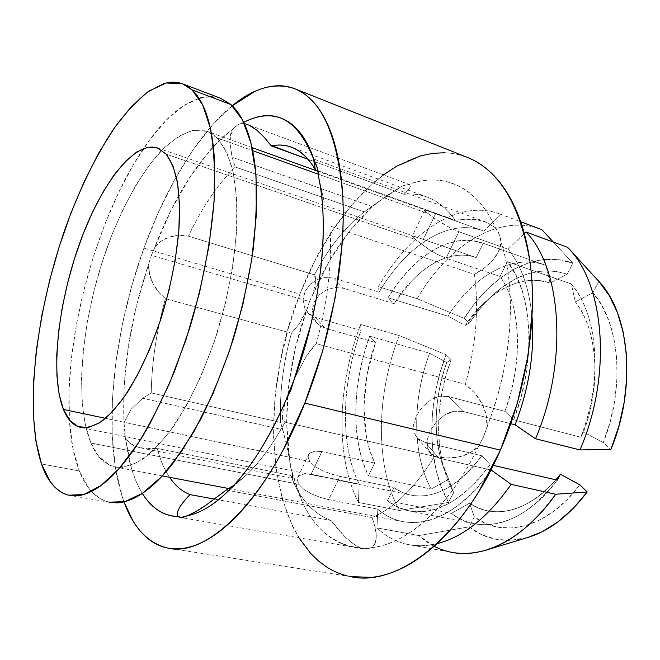 <?xml version="1.0" encoding="UTF-8"?>
<svg xmlns="http://www.w3.org/2000/svg" width="660" height="660" viewBox="0 0 660 660"><rect width="100%" height="100%" fill="white"/><g stroke="black" fill="none" stroke-linecap="round" stroke-linejoin="round"><path stroke-width="0.49" stroke-dasharray="3.3 2.47" d="M309.433 301.554L306.826 309.639L298.823 324.415L291.439 333.217L165.404 298.683C159.802 293.947 155.686 288.948 153.046 283.668C149.721 276.986 148.252 270.443 148.657 264.066L151.371 255.304L309.433 301.554L329.695 260.452L349.726 230.868L372.372 206.803L377.503 202.488L387.932 194.898L402.336 186.112L407.707 184.767C416.171 181.574 424.578 179.982 432.919 179.974C441.268 179.974 449.295 181.723 457.025 185.212C464.747 188.719 471.883 194.032 478.442 201.16C484.993 208.304 490.677 217.181 495.495 227.782L499.117 234.118L501.097 242.385C504.991 254.38 507.68 267.688 509.173 282.307C510.65 296.95 510.807 312.403 509.635 328.672C508.447 344.957 505.939 361.416 502.12 378.064L497.558 395.711L492.088 413.011L483.541 437.011L478.516 446.259C471.446 461.092 463.617 474.614 455.02 486.816C446.424 498.985 437.415 509.446 428.01 518.199C418.613 526.919 409.167 533.742 399.671 538.659C390.192 543.559 380.977 546.546 372.034 547.618L366.217 549.128L360.739 548.006C352.201 547.478 344.264 545.259 336.922 541.365C329.587 537.455 323.004 532.117 317.155 525.352C311.314 518.578 306.298 510.667 302.099 501.6L292.066 471.851L292.627 478.434L290.788 475.472L157.212 448.437L140.786 447.901L138.319 447.274C132.058 445.318 127.735 442.159 125.35 437.786L124.03 422.656L131.051 409.266L142.651 398.252L282.81 429.718L286.184 443.124L292.066 471.851L290.103 465.325L286.58 422.21L288.758 384.813L295.614 346.83L309.433 301.554L151.371 255.304L171.055 210.21L189.832 177.243L210.507 149.82C217.66 141.735 224.936 134.97 232.337 129.525L237.253 125.26L243.721 122.372L241.907 123.354L244.291 123.585L241.907 123.354C238.895 123.841 235.702 125.903 232.337 129.525L229.861 142.09C229.87 136.876 230.695 132.685 232.337 129.525C201.547 153.986 175.7 193.207 154.786 247.186C158.466 242.352 163.589 238.92 170.156 236.874C175.345 235.273 181.442 235.034 188.455 236.156C202.125 207.207 217.75 184.165 235.339 167.029L232.089 157.286L371.704 206.44L364.254 211.876L235.339 167.029L364.254 211.876C345.089 226.999 328.465 247.987 314.383 274.816L188.455 236.156L314.383 274.816L315.843 281.16L312.931 294.146L309.433 301.554M383.411 174.9L373.568 182.787L351.788 204.864L331.988 231.388L314.589 261.434L299.904 294.146L143.921 248.135C165.652 188.009 197.563 134.161 232.246 105.781L213.089 124.245L193.281 149.506L174.916 179.223L158.359 212.404L143.921 248.135L131.876 285.541L122.463 323.796L115.896 362.051L112.398 399.432L112.167 435.031L115.393 467.824L122.215 496.691L124.014 501.864C101.409 439.849 112.018 335.89 143.921 248.135L299.904 294.146C253.671 406.75 267.597 558.847 350.567 576.617L167.434 548.006M404.044 194.312L308.212 159.365L404.044 194.312C407.616 190.946 409.703 188.488 410.305 186.929L409.893 184.726L407.707 184.767C404.176 184.932 400.554 186.565 396.817 189.667L371.704 206.44L232.089 157.286L229.861 142.09L232.089 157.286L235.339 167.029C217.75 184.165 202.125 207.207 188.455 236.156L179.223 235.463L170.156 236.874L161.766 240.718L154.786 247.186L151.371 255.304L148.657 264.066L149.548 274.222L153.046 283.668L158.515 291.877L165.404 298.683L291.439 333.217C283.024 363.66 279.427 393.393 280.632 422.408L151.239 392.914C151.759 362.447 156.478 331.039 165.404 298.683C156.478 331.039 151.759 362.447 151.239 392.914L280.632 422.408L282.81 429.718L142.651 398.252L151.239 392.914L142.651 398.252L131.051 409.266L124.03 422.656L124.162 385.06L128.518 345.114L136.801 304.301L148.657 264.066C130.069 319.258 121.861 372.124 124.03 422.656L124.162 430.897L125.35 437.786L130.68 443.66L138.319 447.274L147.378 448.751L157.212 448.437L290.788 475.472C299.524 498.622 312.947 513.629 331.048 520.484L214.516 499.108L331.048 520.484L345.188 537.017C350.897 542.512 356.078 546.175 360.739 548.006L363.421 548.889L372.034 547.618C374.88 545.523 376.291 541.489 376.266 535.524C376.233 530.797 374.83 524.832 372.067 517.613C394.3 507.936 415.148 487.526 434.61 456.39L285.029 422.21C268.645 451.844 251.567 472.898 233.788 485.364L247.549 473.855C260.667 461.101 273.158 443.883 285.029 422.21L434.61 456.39C443.429 458.263 451.234 458.494 458.032 457.091C466.645 455.301 473.476 451.688 478.516 446.259L483.541 437.011L487.072 426.558C487.707 418.902 485.842 410.965 481.47 402.757C478.005 396.289 472.651 390.134 465.399 384.31C476.108 344.734 479.102 308.08 474.375 274.329L329.851 225.992C332.409 261.624 327.88 300.861 316.264 343.72L465.399 384.31L316.264 343.72L306.215 356.425L294.707 378.106L306.215 356.425L311.503 348.901L316.264 343.72C327.88 300.861 332.409 261.624 329.851 225.992L474.375 274.329C482.262 269.989 488.317 265.353 492.541 260.411C497.871 254.149 500.717 248.143 501.097 242.385C500.321 236.23 498.448 231.363 495.495 227.782L485.859 222.024L477.469 219.928C471.215 218.914 463.782 219.013 455.161 220.225C447.059 208.642 437.63 200.896 426.871 196.993C419.537 194.353 411.931 193.462 404.044 194.312C423.992 192.126 441.037 200.764 455.161 220.225L317.988 170.758L455.161 220.225L466.471 219.252L477.469 219.928L487.476 222.659L495.495 227.782C476.281 185.014 441.342 171.79 407.707 184.767L410.289 184.957L410.305 186.929L408.086 190.187L404.044 194.312M226.256 490.066L372.067 517.613L226.256 490.066M169.603 477.312C164.348 469.441 160.223 459.814 157.212 448.437C160.223 459.814 164.348 469.441 169.603 477.312M142.337 493.408C138.055 486.502 134.516 478.426 131.703 469.169L125.35 437.786C128.007 460.531 133.667 479.069 142.337 493.408M445.046 152.74L456.233 154.069L467.107 157.286C405.652 133.972 333.869 204.872 299.904 294.146L288.222 328.68L279.79 364.221L274.808 399.943L273.479 435.006L275.962 468.509L282.381 499.471L292.817 526.845L298.881 537.809M347.176 575.875L350.551 576.617M282.356 416.493C282.249 419.719 283.14 421.624 285.029 422.21L283.024 420.536L282.356 416.493L283.288 409.72L285.986 400.1C283.726 406.915 282.521 412.376 282.356 416.493M324.291 202.257L318.664 177.177L324.291 202.257M485.859 222.024L313.508 158.977L314.688 161.807M256.798 130.16C261.17 133.675 265.864 138.74 270.88 145.357M247.97 124.682L251.633 126.514M486.016 414.274L487.072 426.558C512.218 363.932 517.044 289.748 501.097 242.385L498.481 251.641L492.541 260.411L484.242 268.059L474.375 274.329C479.102 308.08 476.108 344.734 465.399 384.31L474.334 392.683L481.47 402.757L486.016 414.274M364.254 211.876L384.318 197.563L396.817 189.667L378.568 201.638C351.673 223.674 329.794 254.512 312.931 294.146L315.843 281.16L315.612 277.192L314.383 274.816C328.16 248.556 344.404 227.873 363.099 212.776L364.254 211.876M302.816 317.683L306.826 309.639C288.635 360.558 282.802 409.868 289.319 457.578L286.184 443.124L280.632 422.408C279.427 393.393 283.024 363.66 291.439 333.217L298.823 324.415L302.816 317.683M292.76 476.429L292.066 471.851L298.031 491.857C310.621 525.929 331.526 544.648 360.739 548.006L352.993 543.625L345.188 537.017L337.813 529.097L331.048 520.484C312.947 513.629 299.524 498.622 290.788 475.472L292.76 478.335L292.76 476.429M375.342 542.735L372.034 547.618C407.509 543.947 450.343 506.088 478.516 446.259L469.136 453.305L458.032 457.091L446.308 457.949L434.61 456.39C415.148 487.526 394.3 507.936 372.067 517.613L375.061 526.911L376.266 535.524L375.342 542.735M313.599 159.06L315.373 169.818M189.973 494.604L183.876 501.435L179.438 507.804L177.26 513.117L177.994 516.574M220.613 98.257C195.929 92.153 170.247 108.908 143.558 148.525C96.698 217.61 64.168 336.641 69.391 419.95C70.587 439.882 73.887 456.885 79.299 470.951L41.489 463.955L79.299 470.951L88.811 488.359L92.087 492.203L100.312 498.787L108.908 502.169M434.123 546.257L418.778 535.582L376.951 527.885L377.834 509.157L328.68 499.62L339.983 476.371L331.361 474.086L322.435 470.662L314.771 466.348L309.688 461.505L308.038 456.794L308.624 454.624L309.928 453.073L314.845 451.151L321.915 451.588L311.091 474.243L304.037 473.872L299.128 475.802L297.833 477.353L297.231 479.548L298.832 484.333L303.79 489.316L311.314 493.812L320.116 497.351L328.68 499.62L339.983 476.371L393.946 487.542L387.37 500.618L398.071 507.342L409.959 511.112L422.812 511.706L436.334 508.951L450.211 502.78L464.062 493.218L477.493 480.406L490.108 464.615L481.775 455.738L490.108 464.615L493.284 465.349L490.108 464.615C462.8 500.808 435.41 516.169 407.938 510.708C400.405 508.984 393.55 505.618 387.37 500.618L393.946 487.542C399.869 491.873 406.411 494.555 413.581 495.577C420.758 496.592 428.274 495.776 436.128 493.135C443.998 490.462 451.836 485.966 459.649 479.638C467.462 473.278 474.837 465.316 481.775 455.738L425.271 442.464L439.057 458.156L490.941 469.994L439.057 458.156L431.821 454.666L427.688 448.379L427.144 440.047L430.188 430.757L436.31 421.913L444.601 415.008L453.898 411.262L462.94 411.411L448.478 396.511L504.958 411.361L513.661 419.818L580.726 437.217L583.481 432.011L603.273 442.621C625.523 387.841 619.682 322.558 592.952 292.718L575.363 301.942L571.296 283.932C589.042 305.795 596.813 336.765 594.602 376.843C593.002 397.444 588.373 417.574 580.726 437.217L583.498 432.019C589.545 415.701 593.233 399.061 594.553 382.082C596.491 348.191 590.089 321.478 575.347 301.933C597.333 329.002 601.755 384.508 583.481 432.011C601.771 384.516 597.358 329.01 575.363 301.942L575.347 301.933C597.358 329.01 601.771 384.516 583.498 432.019L603.273 442.621L610.888 449.419L603.273 442.621L610.195 421.798L614.807 400.356L616.985 378.931L616.688 358.182L613.965 338.695L608.949 321.007L601.862 305.563L592.952 292.718L575.363 301.942L571.296 283.932L507.441 261.715L500.032 276.466L507.441 261.715L515.782 274.939L522.299 290.994L526.738 309.515L528.899 330.041L528.66 352.003L525.995 374.748L520.946 397.584L513.661 419.818L580.726 437.217C603.455 380.985 597.96 314.094 571.296 283.932L507.441 261.715C532.686 292.141 536.794 361.21 513.661 419.818L504.958 411.361L510.873 392.486L514.965 373.172C517.077 360.162 517.877 347.572 517.366 335.404C516.846 323.251 515.089 312.147 512.094 302.09C509.091 292.058 505.065 283.519 500.032 276.466L446.044 258.217L437.531 254.504L428.802 249.364L415.346 239.489L412.5 236.791L412.945 236.115L416.699 237.154L475.926 257.507C448.767 247.962 416.039 268.488 394.094 303.691L343.48 288.272L335.362 287.479L326.857 289.682L319.399 294.69L314.267 301.876L312.337 310.142L313.805 318.145L318.285 324.547L324.976 328.243L375.548 342.474C360.814 384.12 359.857 431.97 374.674 463.081L321.915 451.588L314.845 451.151L309.928 453.073L308.038 456.794L309.688 461.505L105.55 418.341L309.688 461.505L314.771 466.348L322.435 470.662L331.361 474.086L339.983 476.371L393.946 487.542L401.585 492.055L409.893 494.901C433.884 499.802 457.842 486.75 481.775 455.738L425.271 442.464L418.151 438.999L414.1 432.853L413.572 424.702L416.542 415.577L422.491 406.865L430.534 400.042L439.601 396.338L448.478 396.511L504.958 411.361C523.652 361.531 520.591 303.905 500.032 276.466L446.044 258.217L458.914 231.742L508.109 249.208L524.304 233.558L508.109 249.208C521.342 265.337 529.337 288.156 532.1 317.658C529.337 288.156 521.342 265.337 508.109 249.208L458.914 231.742L450.351 227.989L441.482 222.964L427.73 213.469L318.475 174.248L427.73 213.469L424.801 210.886L425.213 210.268L428.975 211.365L482.691 230.67C447.703 217.982 405.867 246.296 379.153 292.124L333.589 278.075L325.611 277.283L317.287 279.493L310.01 284.476L305.011 291.572L303.105 299.698L304.532 307.535L308.921 313.805L315.505 317.46L361.028 330.454C341.401 383.023 339.62 444.708 359.139 484.102L311.091 474.243L304.037 473.872L299.128 475.802L297.231 479.548L298.832 484.333L90.865 443C73.45 400.48 82.005 316.957 107.498 246.436C122.331 206.39 141.776 171.427 162.467 149.539C172.862 139.804 183.043 133.427 193.025 130.416L207.009 131.332L217.115 137.874L252.656 150.629L217.115 137.874C223.724 145.612 228.995 156.651 232.947 171.006C235.983 187.143 237.27 205.846 236.808 227.123C234.671 261.195 228.038 296.719 216.909 333.696C205.128 369.377 190.179 401.263 174.091 425.601C163.267 440.335 152.642 451.663 142.197 459.566C132.082 465.415 122.776 467.833 114.279 466.81C104.247 464.178 96.442 456.241 90.865 443L298.832 484.333L303.79 489.316L311.314 493.812L320.116 497.351L328.68 499.62L377.834 509.157C384.945 515.328 392.931 519.412 401.816 521.408C431.129 527.191 460.507 510.683 489.951 471.908C453.849 523.537 405.892 534.971 377.834 509.157L376.951 527.885L418.778 535.582L469.07 526.853L474.326 516.92L485.669 523.471L498.151 527.233L511.516 528.008L525.467 525.649L539.674 520.063L553.748 511.302L567.286 499.48L579.892 484.853L573.326 492.97C541.472 529.972 500.684 537.108 474.326 516.92L469.07 526.853C485.76 539.962 505.362 543.485 527.876 537.438L510.337 540.391L495.412 539.203L481.569 534.592L469.07 526.853L418.778 535.582C428.101 544.03 438.752 549.541 450.731 552.123L407.863 544.483C396.214 541.951 385.91 536.415 376.951 527.885C393.343 543.527 413.341 548.798 436.961 543.683C426.748 546.142 417.046 546.406 407.863 544.483M540.664 229.201C497.838 213.287 447.629 246.229 417.07 298.7L378.477 286.696L379.153 292.124C406.139 245.809 448.602 217.421 483.763 231.074L435.608 213.716L423.324 239.415L412.945 236.115L412.318 236.189L412.5 236.791L415.346 239.489L166.204 154.143L415.346 239.489L428.802 249.364L437.531 254.504L446.044 258.217L458.914 231.742L450.351 227.989L433.57 217.75L424.801 210.886L424.594 210.325L425.213 210.268L428.975 211.365L435.608 213.716L423.324 239.415L476.173 257.598C469.376 255.222 462.322 254.587 454.987 255.667C447.67 256.765 440.385 259.413 433.15 263.629C425.914 267.853 418.993 273.372 412.376 280.203L394.094 303.691L387.981 297.751C412.706 256.492 450.722 231.611 482.419 242.962L545.044 265.097C511.987 253.25 472.898 276.49 447.934 316.148L387.981 297.751L397.955 282.983L408.903 269.957L420.643 258.943L432.977 250.231L445.673 244.101L458.469 240.768L471.1 240.438L483.252 243.26L476.173 257.598L483.252 243.26L545.911 265.411L550.102 283.033L567.204 274.164L554.532 271.087L541.439 270.979L528.214 273.727L515.163 279.147L502.54 287.042L490.57 297.165L479.473 309.251L469.417 323.029L464.17 318.334L475.192 302.833L487.435 289.195L500.692 277.745L514.734 268.793L529.287 262.63L544.063 259.504L558.723 259.644L572.905 263.191L567.204 274.164C540.854 266.021 515.361 273.636 490.726 297.008C482.922 304.54 475.819 313.219 469.417 323.029L465.308 325.388L483.359 303.658C504.983 283.156 527.233 276.284 550.102 283.033L549.838 282.942C521.317 272.918 487.509 291.835 465.308 325.388C487.492 291.827 521.301 272.91 549.821 282.934L550.085 283.024C521.507 272.803 487.558 291.72 465.292 325.38L447.934 316.148C473.113 276.127 512.696 252.862 545.911 265.411L550.102 283.033L567.204 274.164L572.905 263.191C535.623 248.795 491.477 274.535 464.17 318.334L417.07 298.7C447.406 246.634 497.062 213.766 539.707 228.855M451.093 359.642L445.516 376.959L441.523 394.705L439.189 412.582L438.562 430.27L439.684 447.455L442.571 463.815L447.216 479.02L453.585 492.739L448.536 502.441L441.375 487.22L436.161 470.332L432.943 452.141L431.722 433.034L432.473 413.391L435.154 393.55L439.7 373.873L446.028 354.717L451.093 359.642C437.646 396.883 435.088 432.696 443.396 467.082L447.802 480.521L453.585 492.739L440.476 457.768C433.133 427.49 435.22 395.736 446.754 362.505L451.093 359.642L446.028 354.717C426.69 404.803 426.657 464.228 448.536 502.441L399.399 510.477C374.723 465.308 376.084 394.713 399.234 335.577L446.028 354.717L399.234 335.577C376.084 394.713 374.723 465.308 399.399 510.477L358.446 502.466C335.082 456.67 337.384 384.887 360.657 324.448L399.234 335.577L360.657 324.448C337.384 384.887 335.082 456.67 358.446 502.466L359.139 484.102C339.62 444.708 341.401 383.023 361.028 330.454L360.657 324.448L361.028 330.454L315.505 317.46L324.976 328.243L318.285 324.547L313.805 318.145L312.337 310.142L314.267 301.876L319.399 294.69L326.857 289.682L335.362 287.479L343.48 288.272L333.589 278.075L325.611 277.283L317.287 279.493L310.01 284.476L305.011 291.572L303.105 299.698L304.532 307.535L307.948 312.865L315.505 317.46L324.976 328.243L375.548 342.474L367.092 374.509L363.957 406.741L366.465 437.002L369.864 450.706L374.674 463.081L368.379 475.827C350.74 439.981 352.093 384.145 369.674 336.204L429.619 353.215C412.244 399.556 412.013 453.94 431.161 489.043L368.379 475.827L362.662 461.546L358.636 445.681L356.326 428.571L355.732 410.561L356.821 391.999L359.551 373.205L363.858 354.502L369.674 336.204L375.548 342.474L369.674 336.204L429.619 353.215L446.737 362.497C432.267 402.509 432.448 448.874 448.759 479.218C432.432 448.874 432.251 402.509 446.737 362.497L446.754 362.505C432.251 402.509 432.432 448.874 448.742 479.218L431.161 489.043C412.013 453.94 412.244 399.556 429.619 353.215L446.754 362.505L451.093 359.642M598.909 281.449L592.952 292.718L598.917 281.449L567.6 247.335L585.997 267.374M462.94 411.411L510.799 423.704L462.94 411.411L448.478 396.511L439.601 396.338C437.506 396.577 434.486 397.815 430.534 400.042L422.491 406.865L416.542 415.577L413.572 424.702L414.1 432.853L417.202 438.091L425.271 442.464L439.057 458.156L430.848 453.742L427.688 448.379L427.144 440.047L430.188 430.757L436.31 421.913L444.601 415.008C448.651 412.764 451.745 411.518 453.898 411.262L462.94 411.411M553.377 242.088L572.905 263.191L553.361 242.088M378.477 286.696C408.87 232.906 458.156 198.503 499.818 213.964L500.981 214.409C459.121 197.876 409.142 232.386 378.477 286.696L417.07 298.7L464.17 318.334L469.417 323.029L465.308 325.388L447.934 316.148L387.981 297.751L394.094 303.691L343.48 288.272L333.589 278.075L379.153 292.124L378.477 286.696M483.763 231.074L500.981 214.409L483.763 231.074M469.549 503.201L474.326 516.92L469.549 503.201L477.659 507.688L486.412 510.584C511.607 515.707 536.283 503.588 560.439 474.218C532.463 511.079 494.381 520.839 469.549 503.201L469.549 503.201C493.061 519.766 528.346 512.267 555.877 479.812C532.785 505.189 509.627 515.452 486.395 510.576L477.642 507.688L469.532 503.201L451.465 513.397C457.999 518.347 465.201 521.705 473.063 523.487C501.699 529.155 529.774 514.701 557.263 480.133C524.518 524.964 479.391 535.697 451.465 513.397L469.532 503.201M387.37 500.618L451.465 513.397L387.37 500.618M220.44 98.191L211.068 96.385L200.665 97.63L183.785 105.517L166.625 119.873L149.754 139.763L133.65 164.249L118.693 192.398L105.221 223.344L93.522 256.228L83.837 290.251L76.387 324.588L71.387 358.438L69.019 390.935L69.465 421.179L72.864 448.198L79.299 470.951C86.089 488.433 95.98 498.844 108.958 502.178L68.813 495.223M90.865 443L85.198 424.396L82.096 401.973L81.526 376.612L83.391 349.156L87.557 320.413L93.86 291.175L102.118 262.21L112.117 234.259L123.626 208.073L136.364 184.412L150.018 164.06L164.233 147.782L178.563 136.364L192.53 130.515L205.582 130.87L207.339 131.456L212.396 134.038L217.115 137.874L226.528 151.718L233.227 172.26L236.709 198.932L236.626 230.711L232.815 266.137L225.39 303.402L214.69 340.502L201.316 375.424L186.029 406.337L169.686 431.764L153.153 450.697L137.222 462.586L122.57 467.346L116.82 467.263L109.733 465.259L99.082 456.901L90.865 443M555.654 494.257L587.202 491.956M610.888 449.419L579.95 449.938M311.091 474.243L359.139 484.102L358.446 502.466L399.399 510.477L448.536 502.441L453.585 492.739L448.759 479.218L431.161 489.043L368.379 475.827L374.674 463.081L321.915 451.588L311.091 474.243M140.786 447.901L292.627 478.434M426.871 196.993L291.365 147.172M295.251 88.935L294.599 88.671M363.421 548.889L180.865 517.539M409.893 184.726L247.302 124.426M363.099 212.776L378.568 201.638M291.258 476.421L298.031 491.857M227.947 491.378L247.549 473.855M182.878 83.968L182.449 83.803M482.691 230.67L318.087 171.361M252.013 147.551L207.009 131.332M81.716 427.655L409.893 494.901M157.451 147.931L475.926 257.507M114.279 466.81L162.294 475.926M228.863 488.565L401.816 521.408M499.818 213.964L520.658 221.743M440.476 457.768L443.396 467.082M490.726 297.008L483.359 303.658M473.063 523.487L407.938 510.708M545.044 265.097L482.419 242.962M594.602 376.843L594.553 382.082M430.848 453.742L417.202 438.091M307.948 312.865L317.303 323.582M424.594 210.325L412.318 236.189M297.833 477.353L308.624 454.624"/><path stroke-width="0.99" d="M350.567 576.617C396.322 587.408 461.843 539.319 500.387 450.12L304.837 403.087C265.295 503.052 205.4 558.071 167.434 548.006C147.84 543.122 133.369 527.736 124.014 501.864L132.734 520.427C136.859 527.373 141.587 533.148 146.924 537.743C152.262 542.33 158.161 545.531 164.612 547.338C171.072 549.136 178.018 549.359 185.427 548.006C192.852 546.637 200.624 543.559 208.742 538.783C216.868 533.981 225.167 527.439 233.632 519.156C242.104 510.84 250.528 500.866 258.901 489.233C267.275 477.576 275.352 464.475 283.132 449.947L304.837 403.087L322.583 351.227L335.23 297.487L342.045 245.149C343.299 228.228 343.546 212.273 342.796 197.299C342.037 182.341 340.354 168.712 337.755 156.42C335.14 144.152 331.749 133.435 327.566 124.261C323.383 115.12 318.582 107.613 313.17 101.747C307.75 95.906 301.892 91.682 295.589 89.075C289.295 86.485 282.727 85.412 275.888 85.858C269.057 86.311 262.102 88.135 255.032 91.328L232.246 105.781C254.067 87.747 274.849 82.046 294.599 88.671C321.651 99.396 337.697 135.209 342.738 196.119C346.005 256.105 331.79 335.75 304.837 403.087L500.387 450.12L517.25 403.631L528.14 355.088L532.48 307.362C532.793 291.835 532.026 277.101 530.178 263.167C528.322 249.249 525.492 236.453 521.681 224.779C517.869 213.13 513.241 202.826 507.804 193.875C502.359 184.932 496.295 177.449 489.613 171.418C482.93 165.404 475.827 160.858 468.303 157.765L295.251 88.935M270.88 145.357L308.212 159.365L271.285 145.901C278.297 144.466 284.996 144.895 291.365 147.172C300.721 150.546 308.723 158.095 315.373 169.818L317.988 170.758L315.373 169.818L313.508 158.977M180.865 517.539L187.621 515.683C200.244 513.158 213.667 505.073 227.89 491.428C249.092 470.687 268.455 440.245 285.986 400.1L294.707 378.106C320.694 308.236 329.596 226.966 318.664 177.177C318.376 170.594 317.064 165.495 314.713 161.881C298.592 119.237 274.931 106.07 243.721 122.372C250.511 118.825 257.185 116.704 263.744 116.011C270.897 115.269 277.687 116.424 284.113 119.468C290.548 122.537 296.373 127.611 301.595 134.689C306.817 141.793 311.19 150.859 314.713 161.881L317.468 168.407L318.664 177.177C321.304 189.808 322.814 203.989 323.194 219.714C323.565 235.48 322.724 252.244 320.669 270.014L316.693 296.926L310.951 324.291L290.961 389.722L285.986 400.1C278.866 416.699 271.186 431.879 262.936 445.632C254.686 459.352 246.221 471.207 237.534 481.181C228.855 491.131 220.283 498.985 211.827 504.752C203.379 510.493 195.31 514.132 187.621 515.683L196.416 511.244L206.324 504.941L226.256 490.066L233.788 485.364L226.256 490.066L206.324 504.941C198.767 510.097 192.53 513.678 187.621 515.683L182.572 517.564L177.994 516.574C170.775 516.359 164.2 514.305 158.268 510.403C152.344 506.501 147.163 501.031 142.708 494.002L142.337 493.408C151.379 508.101 163.267 515.823 177.994 516.574C176.492 515.179 176.979 512.251 179.438 507.804C181.393 504.298 184.907 499.892 189.973 494.604C182.028 491.469 175.238 485.71 169.603 477.312C175.238 485.71 182.028 491.469 189.973 494.604L214.516 499.108L189.973 494.604M298.881 537.809L310.827 553.616L318.524 561L325.462 566.222C332.161 570.718 339.405 573.936 347.176 575.875M350.551 576.617L371.803 577.368C380.44 576.419 389.342 573.911 398.5 569.861C407.665 565.793 416.873 560.142 426.137 552.915C435.41 545.663 444.477 536.91 453.354 526.647C462.239 516.359 470.662 504.768 478.624 491.865L500.387 450.12C526.746 389.977 537.718 317.93 530.029 262.07C520.303 205.12 499.331 170.189 467.123 157.294M445.046 152.74L433.018 153.301L420.898 155.785L396.817 166.114L383.411 174.9M180.213 517.423L177.994 516.574M251.633 126.514L256.798 130.16L249.175 125.21L244.291 123.577L247.97 124.682M314.688 161.807L313.599 159.06M315.373 169.818C303.732 150.183 289.039 142.213 271.285 145.901L264.264 137.313L256.798 130.16M108.908 502.169L116.556 502.879C122.083 502.73 127.949 501.146 134.17 498.135C140.39 495.107 146.842 490.603 153.516 484.605C160.198 478.591 166.955 471.133 173.786 462.231L193.966 431.558L212.924 393.797L229.523 350.823L242.756 305.019L251.823 259.034L256.286 215.507L256.047 176.789C255.189 164.868 253.63 154.168 251.361 144.688C249.092 135.234 246.221 127.141 242.748 120.417C239.275 113.71 235.323 108.421 230.909 104.544L192.076 89.875L202.661 104.89L210.284 127.892C213.741 147.023 215.127 169.537 214.426 195.442C211.802 236.173 203.305 282.274 189.882 327.566L174.652 370.912C163.218 398.12 151.124 422.136 138.361 442.951L119.287 468.41L100.856 485.644L83.828 494.488L68.813 495.223C56.628 492.005 47.52 481.585 41.489 463.955L50.086 481.47L55.506 487.847L61.644 492.442C65.984 494.917 70.76 496.048 75.974 495.841C81.197 495.619 86.773 493.936 92.713 490.801C98.653 487.641 104.849 482.971 111.293 476.792C117.736 470.588 124.286 462.916 130.936 453.766C137.594 444.601 144.169 434.107 150.678 422.284L169.414 383.6L186.021 339.636L199.485 292.842L208.989 245.957L214.063 201.679L214.574 162.418C213.988 150.348 212.701 139.549 210.73 130.004C208.75 120.475 206.184 112.357 203.016 105.641C199.848 98.942 196.201 93.687 192.076 89.875C187.96 86.089 183.488 83.696 178.679 82.715C173.861 81.741 168.82 82.071 163.556 83.704L147.427 92.119L130.936 107.069L114.609 127.578L98.926 152.699L84.266 181.475L70.95 213.023L59.268 246.485L49.459 281.045L41.753 315.892L36.349 350.196L33.462 383.097L33.256 413.688L35.887 440.995L41.489 463.955C23.719 410.314 36.184 309.936 66.462 225.118C79.975 188.48 95.51 156.709 113.083 129.797C124.888 113.462 136.801 100.576 148.83 91.129L166.312 82.97L182.449 83.803L192.076 89.875L230.909 104.544L220.613 98.257L182.878 83.968M252.656 150.629L318.475 174.248L252.656 150.629M166.204 154.143C171.064 160.842 174.801 170.247 177.433 182.383C179.322 195.954 179.833 211.579 178.951 229.259C176.509 257.491 170.668 286.795 161.436 317.179C151.487 347.012 140.011 372.248 127.017 392.89C118.47 405.116 110.113 414.538 101.945 421.171C94.058 426.104 86.84 428.167 80.289 427.358C73.078 425.395 67.46 419.422 63.434 409.439L105.55 418.341L63.434 409.439C50.143 375.713 57.676 305.753 78.68 246.032C99.561 186.343 133.46 140.267 157.451 147.931L166.204 154.143L172.986 165.899L177.548 183.043L179.561 205.078L178.81 231.14L175.246 260.065L168.968 290.441L160.289 320.719L149.638 349.346L137.602 374.888L124.814 396.165L111.903 412.318L99.478 422.845L88.06 427.573L78.053 426.64L69.778 420.42L63.434 409.439L59.136 394.35L56.917 375.862L56.76 354.7L58.591 331.609L62.287 307.304L67.724 282.48L74.728 257.846L83.11 234.077L92.647 211.86L103.092 191.87L114.163 174.785L125.532 161.255L136.843 151.924L147.683 147.345L157.624 147.988L166.204 154.143M587.202 491.956L579.892 484.853L587.202 491.956L573.053 508.612L557.807 522.002L541.959 531.836L527.86 537.438C549.236 531.028 569.019 515.864 587.202 491.956L555.654 494.257C534.039 524.106 510.724 542.767 485.694 550.25C466.702 555.547 449.51 554.21 434.123 546.257M598.917 281.449L609.196 295.474L617.413 312.568L623.246 332.335L626.431 354.23L626.802 377.644L624.278 401.825L618.923 426.013L610.888 449.419C636.71 388.096 629.821 314.003 599.189 281.746L585.997 267.374M579.95 449.938L535.532 438.752C568.532 361.54 561.561 267.712 525.938 231.982L567.6 247.335L569.53 249.422C604.865 286.209 611.952 376.34 579.95 449.938C612.629 374.863 604.428 283.008 567.6 247.335L525.938 231.982C561.561 267.712 568.532 361.54 535.532 438.752L515.089 424.809L510.799 423.704L515.089 424.809C529.015 388.476 534.683 352.762 532.1 317.658C534.683 352.762 529.015 388.476 515.089 424.809L535.532 438.752L579.95 449.938L610.888 449.419M491.238 470.06L489.951 471.908L491.238 470.06L511.154 484.358C487.897 517.357 463.171 537.133 436.961 543.683C463.171 537.133 487.897 517.357 511.154 484.358L491.238 470.06M539.707 228.855L541.86 229.663L553.377 242.088L541.86 229.663L520.666 221.752M555.654 494.257L511.154 484.358L555.654 494.257C524.469 538.981 483.07 559.317 450.731 552.123M525.938 231.982L524.304 233.558L525.938 231.982M579.892 484.853L560.439 474.218L555.877 479.812L560.414 474.21L557.263 480.133L493.284 465.349L557.263 480.133L560.414 474.21L579.892 484.853M108.958 502.178L124.847 501.649L142.675 493.177L161.791 476.462L181.393 451.688L200.533 419.57C212.759 394.911 223.699 368.065 233.351 339.017C241.972 309.35 248.531 279.889 253.019 250.643C256.179 222.238 257.087 196.3 255.733 172.837L250.849 142.601L242.36 119.674L230.909 104.544L220.44 98.191M318.087 171.361L252.013 147.551M80.289 427.358L81.716 427.655M162.294 475.926L228.863 488.565M485.694 550.25L527.876 537.438M599.189 281.746L569.53 249.422"/></g></svg>
